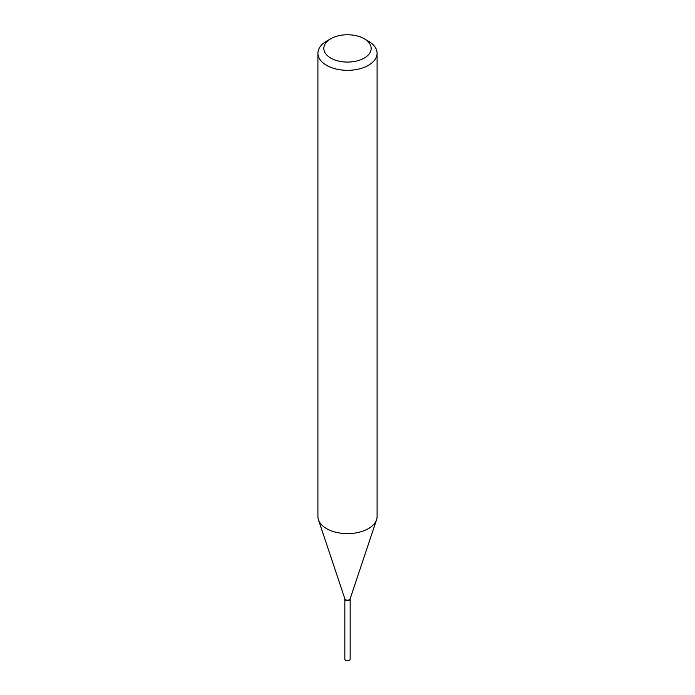 <?xml version="1.0" encoding="UTF-8"?>
<svg xmlns="http://www.w3.org/2000/svg" width="695" height="695" viewBox="0 0 695 695"><rect width="100%" height="100%" fill="white"/><g stroke="black" fill="none" stroke-linecap="round" stroke-linejoin="round"><path stroke-width="1.04" d="M344.85 599.168A2.658 1.529 0 0 0 344.842 599.264L344.842 659.164A2.658 1.529 0 0 0 346.484 660.58A2.658 1.529 0 0 0 349.377 660.25A2.658 1.529 0 0 0 350.158 659.164L350.158 599.264A2.658 1.529 0 0 0 350.15 599.168M344.842 599.264A2.658 1.529 0 0 0 346.484 600.68A2.658 1.529 0 0 0 349.377 600.35A2.658 1.529 0 0 0 350.158 599.264M344.876 598.838A2.658 1.529 0 0 0 344.842 599.064A2.658 1.529 0 0 0 345.623 600.15L345.797 600.245A2.406 1.39 0 0 0 349.203 600.245A2.406 1.39 0 0 0 349.281 600.202M345.797 600.245L345.623 600.15A2.658 1.529 0 0 0 349.377 600.15A2.658 1.529 0 0 0 350.158 599.064A2.658 1.529 0 0 0 350.124 598.838M330.759 58.076A23.673 13.665 0 0 0 364.241 58.076A23.673 13.665 0 0 0 364.241 38.755L368.419 41.17A29.59 17.08 0 0 1 377.09 53.246A29.59 17.08 0 0 1 358.82 69.031A29.59 17.08 0 0 1 326.581 65.321A29.59 17.08 0 0 1 317.91 53.246A29.59 17.08 0 0 1 326.581 41.17L330.759 38.755A23.673 13.665 0 0 0 330.759 58.076M317.91 53.246L317.91 516.55A29.59 17.08 0 0 0 318.449 519.782A29.59 17.08 0 0 0 326.581 528.626A29.59 17.08 0 0 0 356.17 532.883A29.59 17.08 0 0 0 376.551 519.782A29.59 17.08 0 0 0 377.09 516.55L377.09 53.246M344.842 598.612A2.658 1.529 0 0 0 344.894 598.908A2.658 1.529 0 0 0 345.623 599.698A2.658 1.529 0 0 0 348.282 600.08A2.658 1.529 0 0 0 350.106 598.908L376.551 519.782M368.419 41.17L364.241 38.755A23.673 13.665 0 0 0 330.759 38.755M344.894 598.908L318.449 519.782"/></g></svg>
